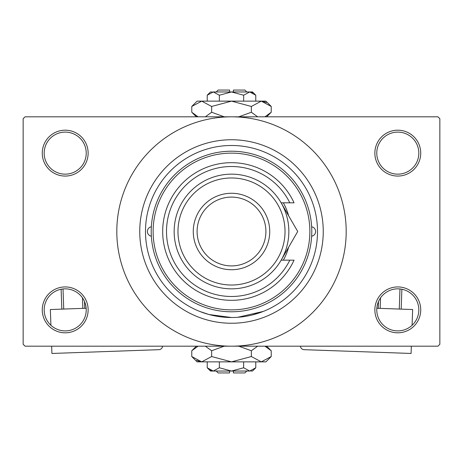 <?xml version="1.0" encoding="UTF-8"?>
<svg xmlns="http://www.w3.org/2000/svg" width="463" height="463" viewBox="0 0 463 463"><rect width="100%" height="100%" fill="white"/><g stroke="black" fill="none" stroke-linecap="round" stroke-linejoin="round"><path stroke-width="0.69" d="M374.862 309.869A22.936 22.936 0 0 1 397.798 286.933A22.936 22.936 0 0 1 420.734 309.869A22.936 22.936 0 0 1 397.798 332.81A22.936 22.936 0 0 1 374.862 309.869M418.824 309.869A21.026 21.026 0 0 0 397.798 288.843A21.026 21.026 0 0 0 376.772 309.869A21.026 21.026 0 0 0 397.798 330.895A21.026 21.026 0 0 0 418.824 309.869M42.266 309.869A22.936 22.936 0 0 1 65.202 286.933A22.936 22.936 0 0 1 88.138 309.869A22.936 22.936 0 0 1 65.202 332.81A22.936 22.936 0 0 1 42.266 309.869M86.228 309.869A21.026 21.026 0 0 0 65.202 288.843A21.026 21.026 0 0 0 44.176 309.869A21.026 21.026 0 0 0 65.202 330.895A21.026 21.026 0 0 0 86.228 309.869M42.266 153.131A22.936 22.936 0 0 1 65.202 130.19A22.936 22.936 0 0 1 88.138 153.131A22.936 22.936 0 0 1 65.202 176.067A22.936 22.936 0 0 1 42.266 153.131M86.228 153.131A21.026 21.026 0 0 0 65.202 132.105A21.026 21.026 0 0 0 44.176 153.131A21.026 21.026 0 0 0 65.202 174.157A21.026 21.026 0 0 0 86.228 153.131M374.862 153.131A22.936 22.936 0 0 1 397.798 130.19A22.936 22.936 0 0 1 420.734 153.131A22.936 22.936 0 0 1 397.798 176.067A22.936 22.936 0 0 1 374.862 153.131M418.824 153.131A21.026 21.026 0 0 0 397.798 132.105A21.026 21.026 0 0 0 376.772 153.131A21.026 21.026 0 0 0 397.798 174.157A21.026 21.026 0 0 0 418.824 153.131M252.509 314.909L263.343 311.402L237.774 317.288M139.751 231.5A91.749 91.749 0 0 1 231.5 139.751A91.749 91.749 0 0 1 323.249 231.5A91.749 91.749 0 0 1 231.5 323.249A91.749 91.749 0 0 1 139.751 231.5M116.809 231.5A114.691 114.691 0 0 0 231.5 346.191A114.691 114.691 0 0 0 346.191 231.5A114.691 114.691 0 0 0 231.5 116.809A114.691 114.691 0 0 0 116.809 231.5M437.94 346.191L25.06 346.191L23.15 344.275L23.15 118.725L25.06 116.809L437.94 116.809L439.85 118.725L439.85 344.275L437.94 346.191M231.494 317.514L208.975 314.516L199.657 311.402M151.355 226.789A4.78 4.78 0 0 0 151.355 236.211M311.645 236.211A4.78 4.78 0 0 0 311.645 226.789M283.356 260.171A59.258 59.258 0 0 0 288.628 247.242M309.869 231.5A78.369 78.369 0 0 0 231.5 153.131A78.369 78.369 0 0 0 153.131 231.5A78.369 78.369 0 0 0 231.5 309.869A78.369 78.369 0 0 0 309.869 231.5M151.216 231.5A80.284 80.284 0 0 1 231.5 151.216A80.284 80.284 0 0 1 311.784 231.5A80.284 80.284 0 0 1 231.5 311.784A80.284 80.284 0 0 1 151.216 231.5M317.514 231.5A86.014 86.014 0 0 0 231.5 145.486A86.014 86.014 0 0 0 145.486 231.5A86.014 86.014 0 0 0 231.5 317.514A86.014 86.014 0 0 0 317.514 231.5M288.628 215.758A59.258 59.258 0 0 0 283.356 202.829M177.977 231.5A53.523 53.523 0 0 0 231.5 285.023A53.523 53.523 0 0 0 285.023 231.5A53.523 53.523 0 0 0 231.5 177.977A53.523 53.523 0 0 0 177.977 231.5M288.843 231.5A57.343 57.343 0 0 1 231.5 288.843A57.343 57.343 0 0 1 174.157 231.5A57.343 57.343 0 0 1 231.5 174.157A57.343 57.343 0 0 1 288.843 231.5M197.093 231.5A34.407 34.407 0 0 0 231.5 265.907A34.407 34.407 0 0 0 265.907 231.5A34.407 34.407 0 0 0 231.5 197.093A34.407 34.407 0 0 0 197.093 231.5M269.732 231.5A38.232 38.232 0 0 1 231.5 269.732A38.232 38.232 0 0 1 193.268 231.5A38.232 38.232 0 0 1 231.5 193.268A38.232 38.232 0 0 1 269.732 231.5M289.821 202.829A64.988 64.988 0 0 0 190.843 180.796A64.988 64.988 0 0 0 190.843 282.204A64.988 64.988 0 0 0 289.821 260.171L294.057 260.171A68.813 68.813 0 0 1 188.939 285.573A68.813 68.813 0 0 1 188.939 177.427A68.813 68.813 0 0 1 294.057 202.829L281.163 202.829L297.715 231.5L291.14 242.89M297.715 231.5L281.163 260.171L289.821 260.171M283.211 256.618L284.23 254.858M86.164 308.26L50.363 309.527L50.918 325.298M162.565 346.191A3.826 3.826 0 0 1 158.89 349.681L51.914 353.46L51.659 346.191M61.822 309.122L61.122 289.242M63.02 288.958L63.732 309.053M82.836 308.375L82.466 297.865M84.509 301.535L84.746 308.312M376.836 308.26L412.637 309.527L412.082 325.298M300.435 346.191A3.826 3.826 0 0 0 304.11 349.681L411.086 353.46L411.341 346.191M380.534 297.865L380.164 308.375M399.268 309.053L399.98 288.958M401.878 289.242L401.178 309.122M378.254 308.312L378.491 301.535M246.791 371.037L244.881 372.946L233.41 372.946L233.41 371.037M250.547 370.967L252.526 371.037L255.779 367.784L249.707 371.037L243.642 367.784L231.5 371.037L219.358 367.784L213.293 371.037L207.221 367.784L207.221 361.863M219.358 367.784L219.358 361.863M210.167 370.128L212.453 370.967M255.779 367.784L255.779 361.863M243.642 367.784L243.642 361.863M266.381 346.891L264.946 346.191L271.231 350.746L271.231 356.539L265.907 361.863L197.093 361.863L191.769 356.539L191.769 350.746L198.054 346.191M271.231 356.539L261.294 361.863L251.363 356.539L231.5 361.863L211.637 356.539L201.706 361.863L191.769 356.539M211.637 356.539L211.637 350.746L224.208 346.191M205.346 346.191L211.637 350.746M196.619 360.393L200.334 361.753M261.294 361.863L262.666 361.753M251.363 356.539L251.363 350.746L257.648 346.191M238.792 346.191L251.363 350.746M249.707 371.037L210.474 371.037L207.221 367.784M229.59 371.037L229.59 372.946L218.119 372.946L216.209 371.037M216.209 91.963L218.119 90.053L229.59 90.053L229.59 91.963M212.453 92.033L210.474 91.963L207.221 95.216L213.293 91.963L219.358 95.216L231.5 91.963L243.642 95.216L249.707 91.963L255.779 95.216L255.779 101.137M243.642 95.216L243.642 101.137M252.833 92.872L250.547 92.033M207.221 95.216L207.221 101.137M219.358 95.216L219.358 101.137M196.619 116.109L198.054 116.809L191.769 112.254L191.769 106.461L197.093 101.137L265.907 101.137L271.231 106.461L271.231 112.254L264.946 116.809M191.769 106.461L201.706 101.137L211.637 106.461L231.5 101.137L251.363 106.461L261.294 101.137L271.231 106.461M251.363 106.461L251.363 112.254L238.792 116.809M257.654 116.809L251.363 112.254M266.381 102.607L262.666 101.247M201.706 101.137L200.334 101.247M211.637 106.461L211.637 112.254L205.352 116.809M224.208 116.809L211.637 112.254M213.293 91.963L252.526 91.963L255.779 95.216M233.41 91.963L233.41 90.053L244.881 90.053L246.791 91.963M266.671 346.191L271.231 350.746M196.329 346.191L191.769 350.746M196.329 116.809L191.769 112.254M266.671 116.809L271.231 112.254"/></g></svg>
